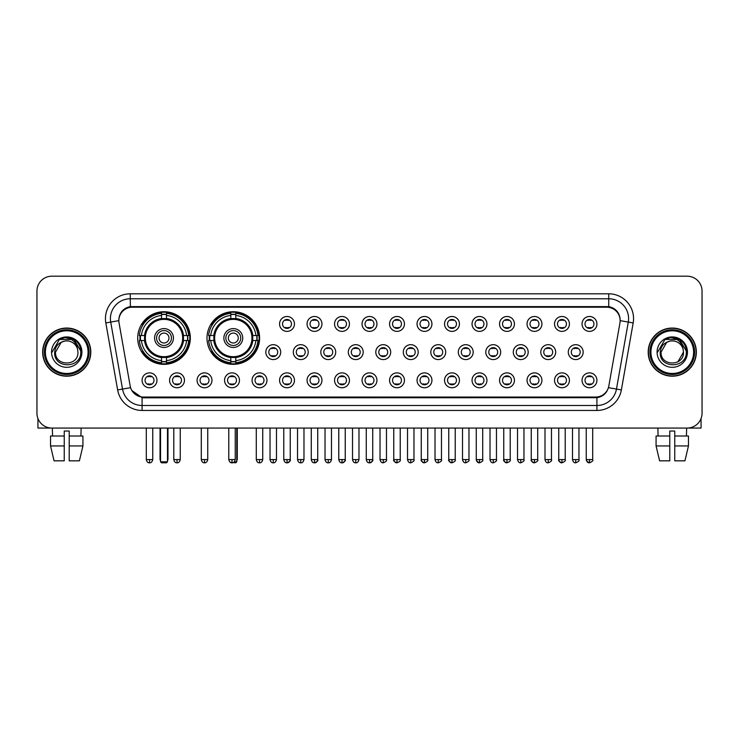 <?xml version="1.0" encoding="UTF-8"?>
<svg xmlns="http://www.w3.org/2000/svg" width="739" height="739" viewBox="0 0 739 739"><rect width="100%" height="100%" fill="white"/><g stroke="black" fill="none" stroke-linecap="round" stroke-linejoin="round"><path stroke-width="1.11" d="M206.994 338.028A26.308 26.308 0 0 0 233.302 364.336A26.308 26.308 0 0 0 259.611 338.028A26.308 26.308 0 0 0 233.302 311.729A26.308 26.308 0 0 0 206.994 338.028M137.703 338.028A26.308 26.308 0 0 0 164.012 364.336A26.308 26.308 0 0 0 190.32 338.028A26.308 26.308 0 0 0 164.012 311.729A26.308 26.308 0 0 0 137.703 338.028M184.464 380.317A7.445 7.445 0 0 1 177.018 387.763A7.445 7.445 0 0 1 169.573 380.317A7.445 7.445 0 0 1 177.018 372.872A7.445 7.445 0 0 1 184.464 380.317M172.547 380.317A4.471 4.471 0 0 0 177.018 384.788A4.471 4.471 0 0 0 181.489 380.317A4.471 4.471 0 0 0 177.018 375.855A4.471 4.471 0 0 0 172.547 380.317M211.964 380.317A7.445 7.445 0 0 1 204.518 387.763A7.445 7.445 0 0 1 197.073 380.317A7.445 7.445 0 0 1 204.518 372.872A7.445 7.445 0 0 1 211.964 380.317M200.047 380.317A4.471 4.471 0 0 0 204.518 384.788A4.471 4.471 0 0 0 208.98 380.317A4.471 4.471 0 0 0 204.518 375.855A4.471 4.471 0 0 0 200.047 380.317M239.454 380.317A7.445 7.445 0 0 1 232.009 387.763A7.445 7.445 0 0 1 224.564 380.317A7.445 7.445 0 0 1 232.009 372.872A7.445 7.445 0 0 1 239.454 380.317M227.547 380.317A4.471 4.471 0 0 0 232.009 384.788A4.471 4.471 0 0 0 236.48 380.317A4.471 4.471 0 0 0 232.009 375.855A4.471 4.471 0 0 0 227.547 380.317M266.955 380.317A7.445 7.445 0 0 1 259.509 387.763A7.445 7.445 0 0 1 252.064 380.317A7.445 7.445 0 0 1 259.509 372.872A7.445 7.445 0 0 1 266.955 380.317M255.047 380.317A4.471 4.471 0 0 0 259.509 384.788A4.471 4.471 0 0 0 263.98 380.317A4.471 4.471 0 0 0 259.509 375.855A4.471 4.471 0 0 0 255.047 380.317M294.455 380.317A7.445 7.445 0 0 1 287.009 387.763A7.445 7.445 0 0 1 279.564 380.317A7.445 7.445 0 0 1 287.009 372.872A7.445 7.445 0 0 1 294.455 380.317M282.538 380.317A4.471 4.471 0 0 0 287.009 384.788A4.471 4.471 0 0 0 291.471 380.317A4.471 4.471 0 0 0 287.009 375.855A4.471 4.471 0 0 0 282.538 380.317M321.955 380.317A7.445 7.445 0 0 1 314.509 387.763A7.445 7.445 0 0 1 307.064 380.317A7.445 7.445 0 0 1 314.509 372.872A7.445 7.445 0 0 1 321.955 380.317M310.038 380.317A4.471 4.471 0 0 0 314.509 384.788A4.471 4.471 0 0 0 318.971 380.317A4.471 4.471 0 0 0 314.509 375.855A4.471 4.471 0 0 0 310.038 380.317M349.445 380.317A7.445 7.445 0 0 1 342 387.763A7.445 7.445 0 0 1 334.555 380.317A7.445 7.445 0 0 1 342 372.872A7.445 7.445 0 0 1 349.445 380.317M337.538 380.317A4.471 4.471 0 0 0 342 384.788A4.471 4.471 0 0 0 346.471 380.317A4.471 4.471 0 0 0 342 375.855A4.471 4.471 0 0 0 337.538 380.317M376.945 380.317A7.445 7.445 0 0 1 369.5 387.763A7.445 7.445 0 0 1 362.055 380.317A7.445 7.445 0 0 1 369.5 372.872A7.445 7.445 0 0 1 376.945 380.317M365.029 380.317A4.471 4.471 0 0 0 369.5 384.788A4.471 4.471 0 0 0 373.971 380.317A4.471 4.471 0 0 0 369.5 375.855A4.471 4.471 0 0 0 365.029 380.317M404.445 380.317A7.445 7.445 0 0 1 397 387.763A7.445 7.445 0 0 1 389.555 380.317A7.445 7.445 0 0 1 397 372.872A7.445 7.445 0 0 1 404.445 380.317M392.529 380.317A4.471 4.471 0 0 0 397 384.788A4.471 4.471 0 0 0 401.462 380.317A4.471 4.471 0 0 0 397 375.855A4.471 4.471 0 0 0 392.529 380.317M431.936 380.317A7.445 7.445 0 0 1 424.491 387.763A7.445 7.445 0 0 1 417.045 380.317A7.445 7.445 0 0 1 424.491 372.872A7.445 7.445 0 0 1 431.936 380.317M420.029 380.317A4.471 4.471 0 0 0 424.491 384.788A4.471 4.471 0 0 0 428.962 380.317A4.471 4.471 0 0 0 424.491 375.855A4.471 4.471 0 0 0 420.029 380.317M459.436 380.317A7.445 7.445 0 0 1 451.991 387.763A7.445 7.445 0 0 1 444.545 380.317A7.445 7.445 0 0 1 451.991 372.872A7.445 7.445 0 0 1 459.436 380.317M447.529 380.317A4.471 4.471 0 0 0 451.991 384.788A4.471 4.471 0 0 0 456.462 380.317A4.471 4.471 0 0 0 451.991 375.855A4.471 4.471 0 0 0 447.529 380.317M486.936 380.317A7.445 7.445 0 0 1 479.491 387.763A7.445 7.445 0 0 1 472.045 380.317A7.445 7.445 0 0 1 479.491 372.872A7.445 7.445 0 0 1 486.936 380.317M475.02 380.317A4.471 4.471 0 0 0 479.491 384.788A4.471 4.471 0 0 0 483.953 380.317A4.471 4.471 0 0 0 479.491 375.855A4.471 4.471 0 0 0 475.02 380.317M514.436 380.317A7.445 7.445 0 0 1 506.991 387.763A7.445 7.445 0 0 1 499.546 380.317A7.445 7.445 0 0 1 506.991 372.872A7.445 7.445 0 0 1 514.436 380.317M502.52 380.317A4.471 4.471 0 0 0 506.991 384.788A4.471 4.471 0 0 0 511.453 380.317A4.471 4.471 0 0 0 506.991 375.855A4.471 4.471 0 0 0 502.52 380.317M541.927 380.317A7.445 7.445 0 0 1 534.482 387.763A7.445 7.445 0 0 1 527.036 380.317A7.445 7.445 0 0 1 534.482 372.872A7.445 7.445 0 0 1 541.927 380.317M530.02 380.317A4.471 4.471 0 0 0 534.482 384.788A4.471 4.471 0 0 0 538.953 380.317A4.471 4.471 0 0 0 534.482 375.855A4.471 4.471 0 0 0 530.02 380.317M569.427 380.317A7.445 7.445 0 0 1 561.982 387.763A7.445 7.445 0 0 1 554.536 380.317A7.445 7.445 0 0 1 561.982 372.872A7.445 7.445 0 0 1 569.427 380.317M557.511 380.317A4.471 4.471 0 0 0 561.982 384.788A4.471 4.471 0 0 0 566.453 380.317A4.471 4.471 0 0 0 561.982 375.855A4.471 4.471 0 0 0 557.511 380.317M596.927 380.317A7.445 7.445 0 0 1 589.482 387.763A7.445 7.445 0 0 1 582.036 380.317A7.445 7.445 0 0 1 589.482 372.872A7.445 7.445 0 0 1 596.927 380.317M585.011 380.317A4.471 4.471 0 0 0 589.482 384.788A4.471 4.471 0 0 0 593.944 380.317A4.471 4.471 0 0 0 589.482 375.855A4.471 4.471 0 0 0 585.011 380.317M156.964 380.317A7.445 7.445 0 0 1 149.518 387.763A7.445 7.445 0 0 1 142.073 380.317A7.445 7.445 0 0 1 149.518 372.872A7.445 7.445 0 0 1 156.964 380.317M145.056 380.317A4.471 4.471 0 0 0 149.518 384.788A4.471 4.471 0 0 0 153.989 380.317A4.471 4.471 0 0 0 149.518 375.855A4.471 4.471 0 0 0 145.056 380.317M280.7 352.124A7.445 7.445 0 0 1 273.254 359.57A7.445 7.445 0 0 1 265.818 352.124A7.445 7.445 0 0 1 273.254 344.679A7.445 7.445 0 0 1 280.7 352.124M268.793 352.124A4.471 4.471 0 0 0 273.254 356.595A4.471 4.471 0 0 0 277.725 352.124A4.471 4.471 0 0 0 273.254 347.663A4.471 4.471 0 0 0 268.793 352.124M308.2 352.124A7.445 7.445 0 0 1 300.755 359.57A7.445 7.445 0 0 1 293.309 352.124A7.445 7.445 0 0 1 300.755 344.679A7.445 7.445 0 0 1 308.2 352.124M296.293 352.124A4.471 4.471 0 0 0 300.755 356.595A4.471 4.471 0 0 0 305.225 352.124A4.471 4.471 0 0 0 300.755 347.663A4.471 4.471 0 0 0 296.293 352.124M335.7 352.124A7.445 7.445 0 0 1 328.255 359.57A7.445 7.445 0 0 1 320.809 352.124A7.445 7.445 0 0 1 328.255 344.679A7.445 7.445 0 0 1 335.7 352.124M323.784 352.124A4.471 4.471 0 0 0 328.255 356.595A4.471 4.471 0 0 0 332.726 352.124A4.471 4.471 0 0 0 328.255 347.663A4.471 4.471 0 0 0 323.784 352.124M363.2 352.124A7.445 7.445 0 0 1 355.755 359.57A7.445 7.445 0 0 1 348.309 352.124A7.445 7.445 0 0 1 355.755 344.679A7.445 7.445 0 0 1 363.2 352.124M351.284 352.124A4.471 4.471 0 0 0 355.755 356.595A4.471 4.471 0 0 0 360.216 352.124A4.471 4.471 0 0 0 355.755 347.663A4.471 4.471 0 0 0 351.284 352.124M390.691 352.124A7.445 7.445 0 0 1 383.245 359.57A7.445 7.445 0 0 1 375.8 352.124A7.445 7.445 0 0 1 383.245 344.679A7.445 7.445 0 0 1 390.691 352.124M378.784 352.124A4.471 4.471 0 0 0 383.245 356.595A4.471 4.471 0 0 0 387.716 352.124A4.471 4.471 0 0 0 383.245 347.663A4.471 4.471 0 0 0 378.784 352.124M418.191 352.124A7.445 7.445 0 0 1 410.745 359.57A7.445 7.445 0 0 1 403.3 352.124A7.445 7.445 0 0 1 410.745 344.679A7.445 7.445 0 0 1 418.191 352.124M406.274 352.124A4.471 4.471 0 0 0 410.745 356.595A4.471 4.471 0 0 0 415.216 352.124A4.471 4.471 0 0 0 410.745 347.663A4.471 4.471 0 0 0 406.274 352.124M445.691 352.124A7.445 7.445 0 0 1 438.245 359.57A7.445 7.445 0 0 1 430.8 352.124A7.445 7.445 0 0 1 438.245 344.679A7.445 7.445 0 0 1 445.691 352.124M433.775 352.124A4.471 4.471 0 0 0 438.245 356.595A4.471 4.471 0 0 0 442.707 352.124A4.471 4.471 0 0 0 438.245 347.663A4.471 4.471 0 0 0 433.775 352.124M473.182 352.124A7.445 7.445 0 0 1 465.746 359.57A7.445 7.445 0 0 1 458.3 352.124A7.445 7.445 0 0 1 465.746 344.679A7.445 7.445 0 0 1 473.182 352.124M461.275 352.124A4.471 4.471 0 0 0 465.746 356.595A4.471 4.471 0 0 0 470.207 352.124A4.471 4.471 0 0 0 465.746 347.663A4.471 4.471 0 0 0 461.275 352.124M500.682 352.124A7.445 7.445 0 0 1 493.236 359.57A7.445 7.445 0 0 1 485.791 352.124A7.445 7.445 0 0 1 493.236 344.679A7.445 7.445 0 0 1 500.682 352.124M488.775 352.124A4.471 4.471 0 0 0 493.236 356.595A4.471 4.471 0 0 0 497.707 352.124A4.471 4.471 0 0 0 493.236 347.663A4.471 4.471 0 0 0 488.775 352.124M528.182 352.124A7.445 7.445 0 0 1 520.736 359.57A7.445 7.445 0 0 1 513.291 352.124A7.445 7.445 0 0 1 520.736 344.679A7.445 7.445 0 0 1 528.182 352.124M516.265 352.124A4.471 4.471 0 0 0 520.736 356.595A4.471 4.471 0 0 0 525.207 352.124A4.471 4.471 0 0 0 520.736 347.663A4.471 4.471 0 0 0 516.265 352.124M555.682 352.124A7.445 7.445 0 0 1 548.236 359.57A7.445 7.445 0 0 1 540.791 352.124A7.445 7.445 0 0 1 548.236 344.679A7.445 7.445 0 0 1 555.682 352.124M543.765 352.124A4.471 4.471 0 0 0 548.236 356.595A4.471 4.471 0 0 0 552.698 352.124A4.471 4.471 0 0 0 548.236 347.663A4.471 4.471 0 0 0 543.765 352.124M583.173 352.124A7.445 7.445 0 0 1 575.727 359.57A7.445 7.445 0 0 1 568.282 352.124A7.445 7.445 0 0 1 575.727 344.679A7.445 7.445 0 0 1 583.173 352.124M571.265 352.124A4.471 4.471 0 0 0 575.727 356.595A4.471 4.471 0 0 0 580.198 352.124A4.471 4.471 0 0 0 575.727 347.663A4.471 4.471 0 0 0 571.265 352.124M294.455 323.931A7.445 7.445 0 0 1 287.009 331.377A7.445 7.445 0 0 1 279.564 323.931A7.445 7.445 0 0 1 287.009 316.486A7.445 7.445 0 0 1 294.455 323.931M282.538 323.931A4.471 4.471 0 0 0 287.009 328.402A4.471 4.471 0 0 0 291.471 323.931A4.471 4.471 0 0 0 287.009 319.47A4.471 4.471 0 0 0 282.538 323.931M321.955 323.931A7.445 7.445 0 0 1 314.509 331.377A7.445 7.445 0 0 1 307.064 323.931A7.445 7.445 0 0 1 314.509 316.486A7.445 7.445 0 0 1 321.955 323.931M310.038 323.931A4.471 4.471 0 0 0 314.509 328.402A4.471 4.471 0 0 0 318.971 323.931A4.471 4.471 0 0 0 314.509 319.47A4.471 4.471 0 0 0 310.038 323.931M349.445 323.931A7.445 7.445 0 0 1 342 331.377A7.445 7.445 0 0 1 334.555 323.931A7.445 7.445 0 0 1 342 316.486A7.445 7.445 0 0 1 349.445 323.931M337.538 323.931A4.471 4.471 0 0 0 342 328.402A4.471 4.471 0 0 0 346.471 323.931A4.471 4.471 0 0 0 342 319.47A4.471 4.471 0 0 0 337.538 323.931M376.945 323.931A7.445 7.445 0 0 1 369.5 331.377A7.445 7.445 0 0 1 362.055 323.931A7.445 7.445 0 0 1 369.5 316.486A7.445 7.445 0 0 1 376.945 323.931M365.029 323.931A4.471 4.471 0 0 0 369.5 328.402A4.471 4.471 0 0 0 373.971 323.931A4.471 4.471 0 0 0 369.5 319.47A4.471 4.471 0 0 0 365.029 323.931M404.445 323.931A7.445 7.445 0 0 1 397 331.377A7.445 7.445 0 0 1 389.555 323.931A7.445 7.445 0 0 1 397 316.486A7.445 7.445 0 0 1 404.445 323.931M392.529 323.931A4.471 4.471 0 0 0 397 328.402A4.471 4.471 0 0 0 401.462 323.931A4.471 4.471 0 0 0 397 319.47A4.471 4.471 0 0 0 392.529 323.931M431.936 323.931A7.445 7.445 0 0 1 424.491 331.377A7.445 7.445 0 0 1 417.045 323.931A7.445 7.445 0 0 1 424.491 316.486A7.445 7.445 0 0 1 431.936 323.931M420.029 323.931A4.471 4.471 0 0 0 424.491 328.402A4.471 4.471 0 0 0 428.962 323.931A4.471 4.471 0 0 0 424.491 319.47A4.471 4.471 0 0 0 420.029 323.931M459.436 323.931A7.445 7.445 0 0 1 451.991 331.377A7.445 7.445 0 0 1 444.545 323.931A7.445 7.445 0 0 1 451.991 316.486A7.445 7.445 0 0 1 459.436 323.931M447.529 323.931A4.471 4.471 0 0 0 451.991 328.402A4.471 4.471 0 0 0 456.462 323.931A4.471 4.471 0 0 0 451.991 319.47A4.471 4.471 0 0 0 447.529 323.931M486.936 323.931A7.445 7.445 0 0 1 479.491 331.377A7.445 7.445 0 0 1 472.045 323.931A7.445 7.445 0 0 1 479.491 316.486A7.445 7.445 0 0 1 486.936 323.931M475.02 323.931A4.471 4.471 0 0 0 479.491 328.402A4.471 4.471 0 0 0 483.953 323.931A4.471 4.471 0 0 0 479.491 319.47A4.471 4.471 0 0 0 475.02 323.931M514.436 323.931A7.445 7.445 0 0 1 506.991 331.377A7.445 7.445 0 0 1 499.546 323.931A7.445 7.445 0 0 1 506.991 316.486A7.445 7.445 0 0 1 514.436 323.931M502.52 323.931A4.471 4.471 0 0 0 506.991 328.402A4.471 4.471 0 0 0 511.453 323.931A4.471 4.471 0 0 0 506.991 319.47A4.471 4.471 0 0 0 502.52 323.931M541.927 323.931A7.445 7.445 0 0 1 534.482 331.377A7.445 7.445 0 0 1 527.036 323.931A7.445 7.445 0 0 1 534.482 316.486A7.445 7.445 0 0 1 541.927 323.931M530.02 323.931A4.471 4.471 0 0 0 534.482 328.402A4.471 4.471 0 0 0 538.953 323.931A4.471 4.471 0 0 0 534.482 319.47A4.471 4.471 0 0 0 530.02 323.931M569.427 323.931A7.445 7.445 0 0 1 561.982 331.377A7.445 7.445 0 0 1 554.536 323.931A7.445 7.445 0 0 1 561.982 316.486A7.445 7.445 0 0 1 569.427 323.931M557.511 323.931A4.471 4.471 0 0 0 561.982 328.402A4.471 4.471 0 0 0 566.453 323.931A4.471 4.471 0 0 0 561.982 319.47A4.471 4.471 0 0 0 557.511 323.931M596.927 323.931A7.445 7.445 0 0 1 589.482 331.377A7.445 7.445 0 0 1 582.036 323.931A7.445 7.445 0 0 1 589.482 316.486A7.445 7.445 0 0 1 596.927 323.931M585.011 323.931A4.471 4.471 0 0 0 589.482 328.402A4.471 4.471 0 0 0 593.944 323.931A4.471 4.471 0 0 0 589.482 319.47A4.471 4.471 0 0 0 585.011 323.931M119.053 322.934A13.404 13.404 0 0 1 132.244 307.212L606.756 307.212A13.404 13.404 0 0 1 619.947 322.934L608.834 385.97A13.404 13.404 0 0 1 595.634 397.046L143.366 397.046A13.404 13.404 0 0 1 130.166 385.97L119.053 322.934M140.068 340.513A24.073 24.073 0 0 1 140.068 335.552M209.359 340.513A24.073 24.073 0 0 1 209.359 335.552M42.659 352.124A24.073 24.073 0 0 0 66.732 376.197A24.073 24.073 0 0 0 90.805 352.124A24.073 24.073 0 0 0 66.732 328.051A24.073 24.073 0 0 0 42.659 352.124M648.195 352.124A24.073 24.073 0 0 0 672.268 376.197A24.073 24.073 0 0 0 696.341 352.124A24.073 24.073 0 0 0 672.268 328.051A24.073 24.073 0 0 0 648.195 352.124M118.905 318.629L118.868 320.634L118.905 318.629C119.94 312.024 123.727 308.024 130.258 306.611L608.742 306.611C615.264 308.015 619.051 312.015 620.095 318.629L620.132 320.634M130.258 293.808L608.742 293.808A24.821 24.821 0 0 1 633.175 322.934L621.36 389.943A24.821 24.821 0 0 1 596.918 410.45L142.082 410.45A24.821 24.821 0 0 1 117.64 389.943L105.825 322.934A24.821 24.821 0 0 1 130.258 293.808L130.258 298.768L608.742 298.768A19.851 19.851 0 0 1 628.289 322.075L616.474 389.074A19.851 19.851 0 0 1 596.918 405.489L142.082 405.489A19.851 19.851 0 0 1 122.526 389.074L110.711 322.075A19.851 19.851 0 0 1 130.258 298.768L130.369 306.593M122.48 310.685L126.046 307.987M126.166 307.923L129.63 306.722M596.918 410.45L596.918 397.702C602.821 396.723 606.636 393.37 608.373 387.652C606.645 393.37 602.83 396.714 596.918 397.702L143.625 397.794L142.082 397.702L131.625 390.349M618.811 314.029L620.095 318.629M702.05 291.074A14.891 14.891 0 0 0 687.159 276.192L51.841 276.192A14.891 14.891 0 0 0 36.95 291.074L36.95 413.175A14.891 14.891 0 0 0 51.841 428.066L687.159 428.066A14.891 14.891 0 0 0 702.05 413.175L702.05 291.074L702.05 413.175M608.428 387.661L616.474 389.074L628.289 322.075L633.175 322.934M36.95 291.074L36.95 413.175M687.159 276.192L51.841 276.192M51.841 428.066L687.159 428.066M37.938 418.523L37.938 428.066L95.516 428.066M50.538 436.01L50.538 445.94L54.067 460.831L50.538 445.94L50.538 436.01L64.247 436.01L64.247 431.049L69.217 431.049L69.217 436.01L82.925 436.01L82.925 445.94L79.396 460.831L82.925 445.94L69.217 445.94L69.217 436.01L69.217 460.831L79.396 460.831M81.124 428.066L80.911 436.01M64.247 436.01L64.247 460.831L54.067 460.831M50.538 445.94L64.247 445.94M52.34 428.066L52.552 436.01M88.07 352.124A21.339 21.339 0 0 0 66.732 330.786A21.339 21.339 0 0 0 45.384 352.124A21.339 21.339 0 0 0 66.732 373.472A21.339 21.339 0 0 0 88.07 352.124M89.068 352.124A22.336 22.336 0 0 0 66.732 329.788A22.336 22.336 0 0 0 44.395 352.124A22.336 22.336 0 0 0 66.732 374.461A22.336 22.336 0 0 0 89.068 352.124M90.555 352.124A23.824 23.824 0 0 0 66.732 328.301A23.824 23.824 0 0 0 42.908 352.124A23.824 23.824 0 0 0 66.732 375.957A23.824 23.824 0 0 0 90.555 352.124M77.549 349.15L77.946 352.124C78.639 366.599 54.825 366.599 55.517 352.124L61.125 342.416L63.951 341.261C58.39 342.776 55.305 346.397 54.686 352.124C53.485 369.186 81.281 368.752 80.773 352.124C80.856 347.422 79.11 343.524 75.535 340.439C72.274 338.065 68.653 337.132 64.672 337.649C72.006 338.222 76.293 342.055 77.549 349.15L77.946 352.124C78.639 366.599 54.825 366.599 55.517 352.124L61.125 342.416L63.951 341.261L61.125 342.416L55.517 352.124L61.125 342.416L63.951 341.261L61.125 342.416L55.517 352.124L61.125 342.416L63.951 341.261L61.125 342.416L55.517 352.124L61.125 342.416L63.951 341.261A11.214 11.214 0 0 1 77.549 349.15L77.946 352.124C78.639 366.599 54.825 366.599 55.517 352.124C54.825 366.599 78.639 366.599 77.946 352.124C78.639 366.599 54.825 366.599 55.517 352.124C54.825 366.599 78.639 366.599 77.946 352.124C78.639 366.599 54.825 366.599 55.517 352.124M51.545 352.124A15.186 15.186 0 0 0 66.732 367.32A15.186 15.186 0 0 0 81.918 352.124A15.186 15.186 0 0 0 66.732 336.938A15.186 15.186 0 0 0 51.545 352.124M64.672 337.649L59.416 339.46L52.099 352.124L59.416 339.46L74.048 339.46L81.364 352.124L74.048 339.46L59.416 339.46L52.099 352.124L59.416 339.46L74.048 339.46L81.364 352.124L74.048 339.46L59.416 339.46L52.099 352.124L59.416 339.46L74.048 339.46L81.364 352.124M183.309 340.513A19.454 19.454 0 0 0 166.497 318.731L166.497 318.731A19.454 19.454 0 0 0 144.715 340.513A19.454 19.454 0 0 0 183.309 340.513L183.309 340.513A19.454 19.454 0 0 1 166.497 357.325L166.497 360.632A22.733 22.733 0 0 0 186.607 340.513L188.704 340.513A24.821 24.821 0 0 1 166.497 362.729L166.497 360.632M140.567 340.513A23.574 23.574 0 0 1 140.567 335.552M166.497 314.583A23.574 23.574 0 0 0 161.536 314.583M187.457 335.552A23.574 23.574 0 0 1 187.457 340.513M186.607 335.552L188.704 335.552A24.821 24.821 0 0 0 166.497 313.336L166.497 318.5A19.685 19.685 0 0 1 183.549 335.552L186.607 335.552A22.733 22.733 0 0 0 166.497 315.433M141.417 340.513L139.32 340.513A24.821 24.821 0 0 0 161.536 362.729L161.536 357.565A19.685 19.685 0 0 1 144.484 340.513L141.417 340.513A22.733 22.733 0 0 0 161.536 360.632M186.607 340.513L183.549 340.513A19.685 19.685 0 0 1 166.497 357.565L166.497 357.325M144.715 340.513L144.715 340.513A19.454 19.454 0 0 0 161.536 357.325M166.497 361.473A23.574 23.574 0 0 1 161.536 361.473M161.536 315.433L161.536 313.336A24.821 24.821 0 0 0 139.32 335.552L144.484 335.552A19.685 19.685 0 0 1 161.536 318.5L161.536 315.433A22.733 22.733 0 0 0 141.417 335.552M182.681 338.028A18.66 18.66 0 0 1 164.012 356.697A18.66 18.66 0 0 1 145.352 338.028A18.66 18.66 0 0 1 164.012 319.368A18.66 18.66 0 0 1 182.681 338.028M173.443 338.028A9.431 9.431 0 0 0 164.012 328.606A9.431 9.431 0 0 0 154.58 338.028A9.431 9.431 0 0 0 164.012 347.459A9.431 9.431 0 0 0 173.443 338.028M171.457 338.028A7.445 7.445 0 0 0 164.012 330.582A7.445 7.445 0 0 0 156.566 338.028A7.445 7.445 0 0 0 164.012 345.473A7.445 7.445 0 0 0 171.457 338.028M168.982 338.028A4.961 4.961 0 0 1 164.012 342.998A4.961 4.961 0 0 1 159.051 338.028A4.961 4.961 0 0 1 164.012 333.067A4.961 4.961 0 0 1 168.982 338.028A4.961 4.961 0 0 1 164.012 342.998A4.961 4.961 0 0 1 159.051 338.028A4.961 4.961 0 0 1 164.012 333.067A4.961 4.961 0 0 1 168.982 338.028M143.126 324.633L141.953 324.633A25.81 25.81 0 0 1 189.821 338.028A25.81 25.81 0 0 1 141.953 351.431L143.126 351.431M160.539 428.066L160.539 461.82L167.485 461.82L167.485 428.066M160.539 461.82L161.536 462.808L166.497 462.808L167.485 461.82M252.599 340.513A19.454 19.454 0 0 0 235.787 318.731L235.787 318.731A19.454 19.454 0 0 0 214.005 340.513A19.454 19.454 0 0 0 252.599 340.513L252.599 340.513A19.454 19.454 0 0 1 235.787 357.325L235.787 360.632A22.733 22.733 0 0 0 255.897 340.513L257.994 340.513A24.821 24.821 0 0 1 235.787 362.729L235.787 360.632M209.858 340.513A23.574 23.574 0 0 1 209.858 335.552M235.787 314.583A23.574 23.574 0 0 0 230.817 314.583M256.747 335.552A23.574 23.574 0 0 1 256.747 340.513M255.897 335.552L257.994 335.552A24.821 24.821 0 0 0 235.787 313.336L235.787 318.5A19.685 19.685 0 0 1 252.84 335.552L255.897 335.552A22.733 22.733 0 0 0 235.787 315.433M210.707 340.513L208.61 340.513A24.821 24.821 0 0 0 230.817 362.729L230.817 357.565A19.685 19.685 0 0 1 213.774 340.513L210.707 340.513A22.733 22.733 0 0 0 230.817 360.632M255.897 340.513L252.84 340.513A19.685 19.685 0 0 1 235.787 357.565L235.787 357.325M214.005 340.513L214.005 340.513A19.454 19.454 0 0 0 230.817 357.325M235.787 361.473A23.574 23.574 0 0 1 230.817 361.473M230.817 315.433L230.817 313.336A24.821 24.821 0 0 0 208.61 335.552L213.774 335.552A19.685 19.685 0 0 1 230.817 318.5L230.817 315.433A22.733 22.733 0 0 0 210.707 335.552M251.962 338.028A18.66 18.66 0 0 1 233.302 356.697A18.66 18.66 0 0 1 214.643 338.028A18.66 18.66 0 0 1 233.302 319.368A18.66 18.66 0 0 1 251.962 338.028M242.734 338.028A9.431 9.431 0 0 0 233.302 328.606A9.431 9.431 0 0 0 223.871 338.028A9.431 9.431 0 0 0 233.302 347.459A9.431 9.431 0 0 0 242.734 338.028M240.748 338.028A7.445 7.445 0 0 0 233.302 330.582A7.445 7.445 0 0 0 225.857 338.028A7.445 7.445 0 0 0 233.302 345.473A7.445 7.445 0 0 0 240.748 338.028M238.263 338.028A4.961 4.961 0 0 1 233.302 342.998A4.961 4.961 0 0 1 228.342 338.028A4.961 4.961 0 0 1 233.302 333.067A4.961 4.961 0 0 1 238.263 338.028A4.961 4.961 0 0 1 233.302 342.998A4.961 4.961 0 0 1 228.342 338.028A4.961 4.961 0 0 1 233.302 333.067A4.961 4.961 0 0 1 238.263 338.028M212.416 324.633L211.243 324.633A25.81 25.81 0 0 1 259.112 338.028A25.81 25.81 0 0 1 211.243 351.431L212.416 351.431M234.337 461.82L236.776 461.82L236.776 428.066M230.374 462.365L235.787 462.808L236.776 461.82M285.522 328.144L285.522 327.442A3.806 3.806 0 0 0 288.496 327.442L288.496 328.144M288.496 319.728L288.496 320.43A3.806 3.806 0 0 0 285.522 320.43L285.522 319.728M313.013 328.144L313.013 327.442A3.806 3.806 0 0 0 315.996 327.442L315.996 328.144M315.996 319.728L315.996 320.43A3.806 3.806 0 0 0 313.013 320.43L313.013 319.728M340.513 328.144L340.513 327.442A3.806 3.806 0 0 0 343.487 327.442L343.487 328.144M343.487 319.728L343.487 320.43A3.806 3.806 0 0 0 340.513 320.43L340.513 319.728M368.013 328.144L368.013 327.442A3.806 3.806 0 0 0 370.987 327.442L370.987 328.144M370.987 319.728L370.987 320.43A3.806 3.806 0 0 0 368.013 320.43L368.013 319.728M395.513 328.144L395.513 327.442A3.806 3.806 0 0 0 398.487 327.442L398.487 328.144M398.487 319.728L398.487 320.43A3.806 3.806 0 0 0 395.513 320.43L395.513 319.728M423.004 328.144L423.004 327.442A3.806 3.806 0 0 0 425.987 327.442L425.987 328.144M425.987 319.728L425.987 320.43A3.806 3.806 0 0 0 423.004 320.43L423.004 319.728M450.504 328.144L450.504 327.442A3.806 3.806 0 0 0 453.478 327.442L453.478 328.144M453.478 319.728L453.478 320.43A3.806 3.806 0 0 0 450.504 320.43L450.504 319.728M478.004 328.144L478.004 327.442A3.806 3.806 0 0 0 480.978 327.442L480.978 328.144M480.978 319.728L480.978 320.43A3.806 3.806 0 0 0 478.004 320.43L478.004 319.728M505.494 328.144L505.494 327.442A3.806 3.806 0 0 0 508.478 327.442L508.478 328.144M508.478 319.728L508.478 320.43A3.806 3.806 0 0 0 505.494 320.43L505.494 319.728M532.995 328.144L532.995 327.442A3.806 3.806 0 0 0 535.969 327.442L535.969 328.144M535.969 319.728L535.969 320.43A3.806 3.806 0 0 0 532.995 320.43L532.995 319.728M560.495 328.144L560.495 327.442A3.806 3.806 0 0 0 563.469 327.442L563.469 328.144M563.469 319.728L563.469 320.43A3.806 3.806 0 0 0 560.495 320.43L560.495 319.728M587.995 328.144L587.995 327.442A3.806 3.806 0 0 0 590.969 327.442L590.969 328.144M590.969 319.728L590.969 320.43A3.806 3.806 0 0 0 587.995 320.43L587.995 319.728M271.767 356.337L271.767 355.635A3.806 3.806 0 0 0 274.751 355.635L274.751 356.337M274.751 347.912L274.751 348.623A3.806 3.806 0 0 0 271.767 348.623L271.767 347.912M299.267 356.337L299.267 355.635A3.806 3.806 0 0 0 302.242 355.635L302.242 356.337M302.242 347.912L302.242 348.623A3.806 3.806 0 0 0 299.267 348.623L299.267 347.912M326.767 356.337L326.767 355.635A3.806 3.806 0 0 0 329.742 355.635L329.742 356.337M329.742 347.912L329.742 348.623A3.806 3.806 0 0 0 326.767 348.623L326.767 347.912M354.258 356.337L354.258 355.635A3.806 3.806 0 0 0 357.242 355.635L357.242 356.337M357.242 347.912L357.242 348.623A3.806 3.806 0 0 0 354.258 348.623L354.258 347.912M381.758 356.337L381.758 355.635A3.806 3.806 0 0 0 384.742 355.635L384.742 356.337M384.742 347.912L384.742 348.623A3.806 3.806 0 0 0 381.758 348.623L381.758 347.912M409.258 356.337L409.258 355.635A3.806 3.806 0 0 0 412.233 355.635L412.233 356.337M412.233 347.912L412.233 348.623A3.806 3.806 0 0 0 409.258 348.623L409.258 347.912M436.758 356.337L436.758 355.635A3.806 3.806 0 0 0 439.733 355.635L439.733 356.337M439.733 347.912L439.733 348.623A3.806 3.806 0 0 0 436.758 348.623L436.758 347.912M464.249 356.337L464.249 355.635A3.806 3.806 0 0 0 467.233 355.635L467.233 356.337M467.233 347.912L467.233 348.623A3.806 3.806 0 0 0 464.249 348.623L464.249 347.912M491.749 356.337L491.749 355.635A3.806 3.806 0 0 0 494.724 355.635L494.724 356.337M494.724 347.912L494.724 348.623A3.806 3.806 0 0 0 491.749 348.623L491.749 347.912M519.249 356.337L519.249 355.635A3.806 3.806 0 0 0 522.224 355.635L522.224 356.337M522.224 347.912L522.224 348.623A3.806 3.806 0 0 0 519.249 348.623L519.249 347.912M546.74 356.337L546.74 355.635A3.806 3.806 0 0 0 549.724 355.635L549.724 356.337M549.724 347.912L549.724 348.623A3.806 3.806 0 0 0 546.74 348.623L546.74 347.912M574.24 356.337L574.24 355.635A3.806 3.806 0 0 0 577.224 355.635L577.224 356.337M577.224 347.912L577.224 348.623A3.806 3.806 0 0 0 574.24 348.623L574.24 347.912M148.031 384.529L148.031 383.827A3.806 3.806 0 0 0 151.005 383.827L151.005 384.529M151.005 376.105L151.005 376.816A3.806 3.806 0 0 0 148.031 376.816L148.031 376.105M701.062 418.523L701.062 428.066L643.484 428.066M656.075 436.01L656.075 445.94L659.604 460.831L656.075 445.94L656.075 436.01L669.783 436.01L669.783 431.049L674.753 431.049L674.753 436.01L688.462 436.01L688.462 445.94L684.933 460.831L688.462 445.94L674.753 445.94L674.753 436.01M686.66 428.066L686.448 436.01M669.783 436.01L669.783 460.831L659.604 460.831M656.075 445.94L669.783 445.94M684.933 460.831L674.753 460.831L674.753 445.94M657.876 428.066L658.089 436.01M693.616 352.124A21.339 21.339 0 0 0 672.268 330.786A21.339 21.339 0 0 0 650.93 352.124A21.339 21.339 0 0 0 672.268 373.472A21.339 21.339 0 0 0 693.616 352.124M694.605 352.124A22.336 22.336 0 0 0 672.268 329.788A22.336 22.336 0 0 0 649.932 352.124A22.336 22.336 0 0 0 672.268 374.461A22.336 22.336 0 0 0 694.605 352.124M696.092 352.124A23.824 23.824 0 0 0 672.268 328.301A23.824 23.824 0 0 0 648.445 352.124A23.824 23.824 0 0 0 672.268 375.957A23.824 23.824 0 0 0 696.092 352.124M666.661 342.416L661.054 352.124L666.661 342.416L669.488 341.261L666.661 342.416L661.054 352.124C660.361 366.599 684.175 366.599 683.483 352.124C684.175 366.599 660.361 366.599 661.054 352.124C660.361 366.599 684.175 366.599 683.483 352.124C684.175 366.599 660.361 366.599 661.054 352.124L666.661 342.416L669.488 341.261A11.214 11.214 0 0 1 683.085 349.15L683.483 352.124C684.175 366.599 660.361 366.599 661.054 352.124L666.661 342.416L669.488 341.261C663.927 342.776 660.842 346.397 660.223 352.124C659.022 369.186 686.817 368.752 686.309 352.124C686.392 347.422 684.647 343.524 681.072 340.439C677.811 338.065 674.19 337.132 670.208 337.649C677.543 338.222 681.838 342.055 683.085 349.15L683.483 352.124L677.875 361.842M661.054 352.124L666.661 342.416L669.488 341.261L666.661 342.416L661.054 352.124L666.661 342.416L669.488 341.261M657.082 352.124A15.186 15.186 0 0 0 672.268 367.32A15.186 15.186 0 0 0 687.455 352.124A15.186 15.186 0 0 0 672.268 336.938A15.186 15.186 0 0 0 657.082 352.124M657.636 352.124L664.952 339.46L679.584 339.46L686.9 352.124L679.584 339.46L664.952 339.46L657.636 352.124L664.952 339.46L679.584 339.46L686.9 352.124L679.584 339.46L664.952 339.46L657.636 352.124L664.952 339.46L679.584 339.46L686.9 352.124L679.584 339.46L664.952 339.46L657.636 352.124L664.952 339.46L679.584 339.46L686.9 352.124L679.584 339.46L664.952 339.46L657.636 352.124L664.952 339.46L670.208 337.649L664.952 339.46L657.636 352.124L664.952 339.46L679.584 339.46L686.9 352.124L679.584 339.46L664.952 339.46L657.636 352.124L664.952 339.46L679.584 339.46L686.9 352.124L679.584 339.46M175.531 384.529L175.531 383.827A3.806 3.806 0 0 0 178.505 383.827L178.505 384.529M178.505 376.105L178.505 376.816A3.806 3.806 0 0 0 175.531 376.816L175.531 376.105M203.031 384.529L203.031 383.827A3.806 3.806 0 0 0 206.005 383.827L206.005 384.529M206.005 376.105L206.005 376.816A3.806 3.806 0 0 0 203.031 376.816L203.031 376.105M230.522 384.529L230.522 383.827A3.806 3.806 0 0 0 233.506 383.827L233.506 384.529M233.506 376.105L233.506 376.816A3.806 3.806 0 0 0 230.522 376.816L230.522 376.105M258.022 384.529L258.022 383.827A3.806 3.806 0 0 0 260.996 383.827L260.996 384.529M260.996 376.105L260.996 376.816A3.806 3.806 0 0 0 258.022 376.816L258.022 376.105M285.522 384.529L285.522 383.827A3.806 3.806 0 0 0 288.496 383.827L288.496 384.529M288.496 376.105L288.496 376.816A3.806 3.806 0 0 0 285.522 376.816L285.522 376.105M313.013 384.529L313.013 383.827A3.806 3.806 0 0 0 315.996 383.827L315.996 384.529M315.996 376.105L315.996 376.816A3.806 3.806 0 0 0 313.013 376.816L313.013 376.105M340.513 384.529L340.513 383.827A3.806 3.806 0 0 0 343.487 383.827L343.487 384.529M343.487 376.105L343.487 376.816A3.806 3.806 0 0 0 340.513 376.816L340.513 376.105M368.013 384.529L368.013 383.827A3.806 3.806 0 0 0 370.987 383.827L370.987 384.529M370.987 376.105L370.987 376.816A3.806 3.806 0 0 0 368.013 376.816L368.013 376.105M395.513 384.529L395.513 383.827A3.806 3.806 0 0 0 398.487 383.827L398.487 384.529M398.487 376.105L398.487 376.816A3.806 3.806 0 0 0 395.513 376.816L395.513 376.105M423.004 384.529L423.004 383.827A3.806 3.806 0 0 0 425.987 383.827L425.987 384.529M425.987 376.105L425.987 376.816A3.806 3.806 0 0 0 423.004 376.816L423.004 376.105M450.504 384.529L450.504 383.827A3.806 3.806 0 0 0 453.478 383.827L453.478 384.529M453.478 376.105L453.478 376.816A3.806 3.806 0 0 0 450.504 376.816L450.504 376.105M478.004 384.529L478.004 383.827A3.806 3.806 0 0 0 480.978 383.827L480.978 384.529M480.978 376.105L480.978 376.816A3.806 3.806 0 0 0 478.004 376.816L478.004 376.105M505.494 384.529L505.494 383.827A3.806 3.806 0 0 0 508.478 383.827L508.478 384.529M508.478 376.105L508.478 376.816A3.806 3.806 0 0 0 505.494 376.816L505.494 376.105M532.995 384.529L532.995 383.827A3.806 3.806 0 0 0 535.969 383.827L535.969 384.529M535.969 376.105L535.969 376.816A3.806 3.806 0 0 0 532.995 376.816L532.995 376.105M560.495 384.529L560.495 383.827A3.806 3.806 0 0 0 563.469 383.827L563.469 384.529M563.469 376.105L563.469 376.816A3.806 3.806 0 0 0 560.495 376.816L560.495 376.105M587.995 384.529L587.995 383.827A3.806 3.806 0 0 0 590.969 383.827L590.969 384.529M590.969 376.105L590.969 376.816A3.806 3.806 0 0 0 587.995 376.816L587.995 376.105M608.742 293.808L608.742 306.611M105.825 322.934L110.711 322.075A19.851 19.851 0 0 1 110.407 318.629M110.711 322.075L118.85 320.634M142.082 410.45L142.082 397.702M117.64 389.943L130.572 387.661M620.15 320.634L628.289 322.075M616.474 389.074L621.36 389.943M160.04 428.066L160.04 458.845L160.539 458.845M164.012 342.998A4.961 4.961 0 0 1 159.051 338.028A4.961 4.961 0 0 1 164.012 333.067M167.485 458.845L167.984 458.845L167.984 428.066M161.536 361.704A23.796 23.796 0 0 0 166.497 361.704M187.678 340.513A23.796 23.796 0 0 0 187.678 335.552M166.497 314.361A23.796 23.796 0 0 0 161.536 314.361M236.776 458.845L237.274 458.845L237.274 428.066M230.817 361.704A23.796 23.796 0 0 0 235.787 361.704M256.969 340.513A23.796 23.796 0 0 0 256.969 335.552M235.787 314.361A23.796 23.796 0 0 0 230.817 314.361M273.254 459.584L270.031 459.584C270.594 461.884 271.675 462.965 273.254 462.808L273.254 459.584L276.488 459.584L276.488 428.066M300.755 459.584L297.531 459.584C298.094 461.884 299.166 462.965 300.755 462.808L300.755 459.584L303.978 459.584L303.978 428.066M328.255 459.584L325.031 459.584C325.594 461.884 326.666 462.965 328.255 462.808L328.255 459.584L331.478 459.584L331.478 428.066M355.755 459.584L352.521 459.584C353.085 461.884 354.166 462.965 355.755 462.808L355.755 459.584L358.978 459.584L358.978 428.066M383.245 459.584L380.022 459.584C380.585 461.884 381.657 462.965 383.245 462.808L383.245 459.584L386.479 459.584L386.479 428.066M410.745 459.584L407.522 459.584C408.085 461.884 409.157 462.965 410.745 462.808L410.745 459.584L413.969 459.584L413.969 428.066M438.245 459.584L435.022 459.584C435.576 461.884 436.657 462.965 438.245 462.808L438.245 459.584L441.469 459.584L441.469 428.066M465.746 459.584L462.512 459.584C463.076 461.884 464.157 462.965 465.746 462.808L465.746 459.584L468.969 459.584L468.969 428.066M493.236 459.584L490.012 459.584C490.576 461.884 491.647 462.965 493.236 462.808L493.236 459.584L496.46 459.584L496.46 428.066M520.736 459.584L517.512 459.584C518.076 461.884 519.147 462.965 520.736 462.808L520.736 459.584L523.96 459.584L523.96 428.066M548.236 459.584L545.003 459.584C545.567 461.884 546.648 462.965 548.236 462.808L548.236 459.584L551.46 459.584L551.46 428.066M575.727 459.584L572.503 459.584C573.067 461.884 574.138 462.965 575.727 462.808L575.727 459.584L578.96 459.584L578.96 428.066M149.518 459.584L146.294 459.584C146.858 461.884 147.929 462.965 149.518 462.808L149.518 459.584L152.751 459.584L152.751 428.066M177.018 459.584L173.794 459.584C174.358 461.884 175.429 462.965 177.018 462.808L177.018 459.584L180.242 459.584L180.242 428.066M204.518 459.584L201.285 459.584C201.849 461.884 202.929 462.965 204.518 462.808L204.518 459.584L207.742 459.584L207.742 428.066M232.009 459.584L228.785 459.584C229.349 461.884 230.429 462.965 232.009 462.808L232.009 459.584L235.242 459.584L235.242 428.066M259.509 459.584L256.285 459.584C256.849 461.884 257.92 462.965 259.509 462.808L259.509 459.584L262.733 459.584L262.733 428.066M287.009 459.584L283.785 459.584C284.349 461.884 285.42 462.965 287.009 462.808L287.009 459.584L290.233 459.584C290.889 460.619 289.817 461.69 287.009 462.808C288.598 462.965 289.67 461.884 290.233 459.584L290.233 428.066M314.509 459.584L311.276 459.584C311.84 461.884 312.92 462.965 314.509 462.808L314.509 459.584L317.733 459.584C318.389 460.619 317.308 461.69 314.509 462.808C316.089 462.965 317.17 461.884 317.733 459.584L317.733 428.066M342 459.584L338.776 459.584C339.34 461.884 340.411 462.965 342 462.808L342 459.584L345.233 459.584C345.88 460.619 344.808 461.69 342 462.808C343.589 462.965 344.67 461.884 345.233 459.584L345.233 428.066M369.5 459.584L366.276 459.584L366.276 428.066L366.276 459.584C366.84 461.884 367.911 462.965 369.5 462.808L369.5 459.584L372.724 459.584C373.38 460.619 372.308 461.69 369.5 462.808C371.089 462.965 372.16 461.884 372.724 459.584L372.724 428.066M397 459.584L393.767 459.584C393.12 460.619 394.192 461.69 397 462.808L397 459.584L400.224 459.584L400.224 428.066M424.491 459.584L421.267 459.584C420.611 460.619 421.692 461.69 424.491 462.808L424.491 459.584L427.724 459.584L427.724 428.066M451.991 459.584L448.767 459.584C448.111 460.619 449.183 461.69 451.991 462.808L451.991 459.584L455.215 459.584L455.215 428.066M476.267 428.066L476.267 459.584C476.831 461.884 477.902 462.965 479.491 462.808L479.491 459.584L476.267 459.584L476.295 460.064M479.491 462.808C482.299 461.69 483.371 460.619 482.715 459.584L482.715 428.066L482.715 459.584L479.491 459.584M506.991 459.584L503.758 459.584C503.102 460.619 504.183 461.69 506.991 462.808L506.991 459.584L510.215 459.584L510.215 428.066M534.482 459.584L531.258 459.584C530.602 460.619 531.683 461.69 534.482 462.808L534.482 459.584L537.715 459.584L537.715 428.066M561.982 459.584L558.758 459.584C558.102 460.619 559.174 461.69 561.982 462.808L561.982 459.584L565.206 459.584L565.206 428.066M586.249 428.066L586.249 459.584C586.812 461.884 587.893 462.965 589.482 462.808L589.482 459.584L586.249 459.584L586.286 460.064M592.706 428.066L592.706 459.584L589.482 459.584M160.04 458.845A3.972 3.972 0 0 0 160.539 460.767M167.485 460.767A3.972 3.972 0 0 0 167.984 458.845M236.776 460.767A3.972 3.972 0 0 0 237.274 458.845M393.767 459.584L393.767 428.066L393.767 459.584C394.33 461.884 395.411 462.965 397 462.808C399.799 461.69 400.88 460.619 400.224 459.584M421.267 459.584L421.267 428.066L421.267 459.584C421.83 461.884 422.911 462.965 424.491 462.808C427.299 461.69 428.38 460.619 427.724 459.584M476.489 460.767L479.011 462.78M558.758 459.584L558.758 428.066L558.758 459.584C559.321 461.884 560.393 462.965 561.982 462.808C564.79 461.69 565.862 460.619 565.206 459.584M586.48 460.767L589.001 462.78M270.031 459.584L270.031 428.066M276.488 459.584C275.924 461.884 274.843 462.965 273.254 462.808M297.531 459.584L297.531 428.066M303.978 459.584C303.424 461.884 302.343 462.965 300.755 462.808M325.031 459.584L325.031 428.066M331.478 459.584C330.915 461.884 329.843 462.965 328.255 462.808M352.521 459.584L352.521 428.066M358.978 459.584C358.415 461.884 357.343 462.965 355.755 462.808M380.022 459.584L380.022 428.066M386.479 459.584C387.125 460.619 386.054 461.69 383.245 462.808M407.522 459.584L407.522 428.066M413.969 459.584C414.625 460.619 413.554 461.69 410.745 462.808M435.022 459.584L435.022 428.066M441.469 459.584C442.125 460.619 441.044 461.69 438.245 462.808M462.512 459.584L462.512 428.066M468.969 459.584C469.625 460.619 468.544 461.69 465.746 462.808M490.012 459.584L490.012 428.066M496.46 459.584C497.116 460.619 496.045 461.69 493.236 462.808M517.512 459.584L517.512 428.066M523.96 459.584C524.616 460.619 523.545 461.69 520.736 462.808M545.003 459.584L545.003 428.066M551.46 459.584C552.116 460.619 551.035 461.69 548.236 462.808M572.503 459.584L572.503 428.066M578.96 459.584C579.607 460.619 578.535 461.69 575.727 462.808M146.294 459.584L146.294 428.066M152.751 459.584C152.188 461.884 151.107 462.965 149.518 462.808M173.794 459.584L173.794 428.066M180.242 459.584C179.679 461.884 178.607 462.965 177.018 462.808M201.285 459.584L201.285 428.066M207.742 459.584C207.179 461.884 206.107 462.965 204.518 462.808M228.785 459.584L228.785 428.066M235.242 459.584C234.679 461.884 233.598 462.965 232.009 462.808M256.285 459.584L256.285 428.066M262.733 459.584C262.169 461.884 261.098 462.965 259.509 462.808M283.785 459.584L283.785 428.066M311.276 459.584L311.276 428.066M338.776 459.584L338.776 428.066M448.767 428.066L448.767 459.584C449.33 461.884 450.402 462.965 451.991 462.808C454.799 461.69 455.871 460.619 455.215 459.584M503.758 428.066L503.758 459.584C504.321 461.884 505.402 462.965 506.991 462.808C509.79 461.69 510.871 460.619 510.215 459.584M531.258 428.066L531.258 459.584C531.821 461.884 532.893 462.965 534.482 462.808C537.29 461.69 538.361 460.619 537.715 459.584M592.706 459.584C593.362 460.619 592.281 461.69 589.482 462.808"/></g></svg>
